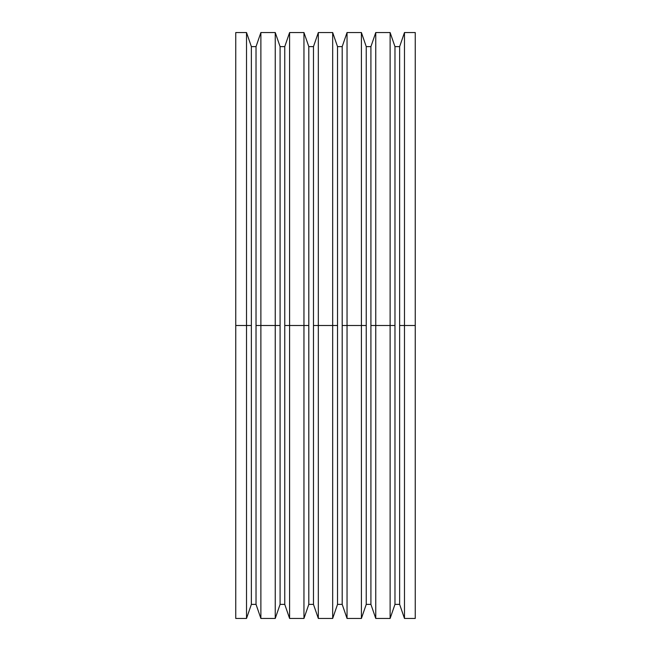 <?xml version="1.0" encoding="UTF-8"?>
<svg xmlns="http://www.w3.org/2000/svg" width="651" height="651" viewBox="0 0 651 651"><rect width="100%" height="100%" fill="white"/><g stroke="black" fill="none" stroke-linecap="round" stroke-linejoin="round"><path stroke-width="0.98" d="M404.483 325.5L415.248 325.5L415.248 32.55L415.248 325.5L404.483 325.5L404.483 32.55L404.483 325.5L399.633 325.5L404.483 325.5L404.483 618.45L404.483 325.5M235.752 32.55L235.752 325.5L235.752 32.55L246.517 32.55L246.517 325.5L246.517 32.55L251.367 46.62L251.367 325.5L251.367 46.62L256.03 46.62L256.03 325.5L256.03 46.62L260.88 32.55L260.88 325.5L260.88 32.55L275.243 32.55L275.243 325.5L275.243 32.55L280.085 46.62L280.085 325.5L280.085 46.62L284.756 46.62L284.756 325.5L284.756 46.62L289.597 32.55L289.597 325.5L289.597 32.55L303.96 32.55L303.96 325.5L303.96 32.55L308.802 46.62L308.802 325.5L308.802 46.62L313.473 46.62L313.473 325.5L313.473 46.62L318.323 32.55L318.323 325.5L318.323 32.55L332.677 32.55L332.677 325.5L332.677 32.55L337.527 46.62L337.527 325.5L337.527 46.62L342.198 46.62L342.198 325.5L342.198 46.62L347.04 32.55L347.04 325.5L347.04 32.55L361.403 32.55L361.403 325.5L361.403 32.55L366.244 46.62L366.244 325.5L366.244 46.62L370.915 46.62L370.915 325.5L370.915 46.62L375.757 32.55L375.757 325.5L375.757 32.55L390.12 32.55L390.12 325.5L390.12 32.55L394.97 46.62L394.97 325.5L394.97 46.62L399.633 46.62L399.633 325.5L399.633 46.62L404.483 32.55L415.248 32.55M394.97 325.5L390.12 325.5L394.97 325.5L394.97 604.38L394.97 325.5M375.757 325.5L390.12 325.5L370.915 325.5L375.757 325.5L375.757 618.45L375.757 325.5M366.244 325.5L361.403 325.5L366.244 325.5L366.244 604.38L366.244 325.5M347.04 325.5L361.403 325.5L342.198 325.5L347.04 325.5L347.04 618.45L347.04 325.5M337.527 325.5L332.677 325.5L337.527 325.5L337.527 604.38L337.527 325.5M318.323 325.5L332.677 325.5L313.473 325.5L318.323 325.5L318.323 618.45L318.323 325.5M308.802 325.5L303.96 325.5L308.802 325.5L308.802 604.38L308.802 325.5M289.597 325.5L303.96 325.5L284.756 325.5L289.597 325.5L289.597 618.45L289.597 325.5M280.085 325.5L275.243 325.5L280.085 325.5L280.085 604.38L280.085 325.5M260.88 325.5L275.243 325.5L256.03 325.5L260.88 325.5L260.88 618.45L260.88 325.5M251.367 325.5L246.517 325.5L251.367 325.5L251.367 604.38L251.367 325.5M235.752 618.45L235.752 325.5L246.517 325.5L235.752 325.5L235.752 618.45L246.517 618.45L246.517 325.5L246.517 618.45L251.367 604.38L256.03 604.38L256.03 325.5L256.03 604.38L260.88 618.45L275.243 618.45L275.243 325.5L275.243 618.45L280.085 604.38L284.756 604.38L284.756 325.5L284.756 604.38L289.597 618.45L303.96 618.45L303.96 325.5L303.96 618.45L308.802 604.38L313.473 604.38L313.473 325.5L313.473 604.38L318.323 618.45L332.677 618.45L332.677 325.5L332.677 618.45L337.527 604.38L342.198 604.38L342.198 325.5L342.198 604.38L347.04 618.45L361.403 618.45L361.403 325.5L361.403 618.45L366.244 604.38L370.915 604.38L370.915 325.5L370.915 604.38L375.757 618.45L390.12 618.45L390.12 325.5L390.12 618.45L394.97 604.38L399.633 604.38L399.633 325.5L399.633 604.38L404.483 618.45L415.248 618.45L415.248 325.5L415.248 618.45"/></g></svg>
